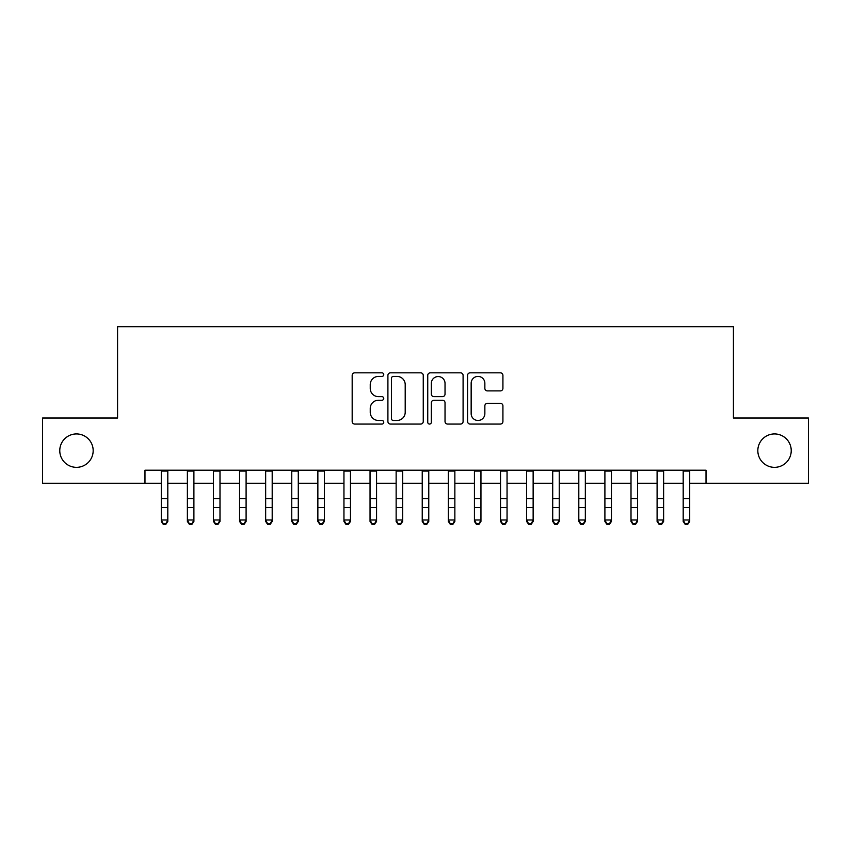 <?xml version="1.0" encoding="UTF-8"?>
<svg xmlns="http://www.w3.org/2000/svg" width="851" height="851" viewBox="0 0 851 851"><rect width="100%" height="100%" fill="white"/><g stroke="black" fill="none" stroke-linecap="round" stroke-linejoin="round"><path stroke-width="1.28" d="M383.748 374.631A1.798 1.798 0 0 0 381.961 372.834L354.739 372.834A2.564 2.564 0 0 0 352.176 375.397L352.176 421.5A2.564 2.564 0 0 0 354.739 424.064L381.961 424.064A1.798 1.798 0 0 0 383.748 422.266A1.798 1.798 0 0 0 381.961 420.479L378.429 420.479A8.202 8.202 0 0 1 370.238 412.278L370.238 408.437A8.202 8.202 0 0 1 378.429 400.236L381.961 400.236A1.798 1.798 0 0 0 383.748 398.449A1.798 1.798 0 0 0 381.961 396.651L378.429 396.651A8.202 8.202 0 0 1 370.238 388.46L370.238 384.62A8.202 8.202 0 0 1 378.429 376.419L381.961 376.419A1.798 1.798 0 0 0 383.748 374.631M757.826 450.636A16.701 16.701 0 0 0 774.527 467.337A16.701 16.701 0 0 0 791.228 450.636A16.701 16.701 0 0 0 774.527 433.936A16.701 16.701 0 0 0 757.826 450.636M59.772 450.636A16.701 16.701 0 0 0 76.473 467.337A16.701 16.701 0 0 0 93.174 450.636A16.701 16.701 0 0 0 76.473 433.936A16.701 16.701 0 0 0 59.772 450.636M500.356 390.896A2.564 2.564 0 0 0 502.92 388.333L502.92 375.397A2.564 2.564 0 0 0 500.356 372.834L470.135 372.834A2.564 2.564 0 0 0 467.571 375.397L467.571 421.5A2.564 2.564 0 0 0 470.135 424.064L500.356 424.064A2.564 2.564 0 0 0 502.92 421.5L502.92 405.874A2.564 2.564 0 0 0 500.356 403.31L487.421 403.31A2.564 2.564 0 0 0 484.857 405.874L484.857 413.629A6.851 6.851 0 0 1 478.007 420.479A6.851 6.851 0 0 1 471.156 413.629L471.156 383.269A6.851 6.851 0 0 1 478.007 376.419A6.851 6.851 0 0 1 484.857 383.269L484.857 388.333A2.564 2.564 0 0 0 487.421 390.896L500.356 390.896M144.978 483.262L42.55 483.262L42.55 418.022L117.576 418.022L117.576 326.688L733.424 326.688L733.424 418.022L808.45 418.022L808.45 483.262L706.022 483.262L706.022 470.209L144.978 470.209L144.978 483.262L161.286 483.262M423.255 375.397A2.564 2.564 0 0 0 420.702 372.834L390.471 372.834A2.564 2.564 0 0 0 387.907 375.397L387.907 421.5A2.564 2.564 0 0 0 390.471 424.064L420.702 424.064A2.564 2.564 0 0 0 423.255 421.5L423.255 375.397M430.298 372.834L460.529 372.834A2.564 2.564 0 0 1 463.093 375.397L463.093 421.5A2.564 2.564 0 0 1 460.529 424.064L447.594 424.064A2.564 2.564 0 0 1 445.03 421.5L445.03 402.8A2.564 2.564 0 0 0 442.467 400.236L433.893 400.236A2.564 2.564 0 0 0 431.329 402.8L431.329 422.266A1.798 1.798 0 0 1 429.532 424.064A1.798 1.798 0 0 1 427.745 422.266L427.745 375.397A2.564 2.564 0 0 1 430.298 372.834M167.807 483.262L187.38 483.262M193.9 483.262L213.473 483.262M219.994 483.262L239.567 483.262M246.099 483.262L265.661 483.262M272.192 483.262L291.765 483.262M298.286 483.262L317.859 483.262M324.38 483.262L343.953 483.262M350.474 483.262L370.047 483.262M376.567 483.262L396.14 483.262M402.661 483.262L422.234 483.262M428.766 483.262L448.339 483.262M454.86 483.262L474.433 483.262M480.953 483.262L500.526 483.262M507.047 483.262L526.62 483.262M533.141 483.262L552.714 483.262M559.235 483.262L578.808 483.262M585.339 483.262L604.901 483.262M611.433 483.262L631.006 483.262M637.527 483.262L657.1 483.262M663.62 483.262L683.193 483.262M689.714 483.262L706.022 483.262M393.29 376.419A1.798 1.798 0 0 0 391.492 378.216L391.492 418.681A1.798 1.798 0 0 0 393.29 420.479L397.002 420.479A8.202 8.202 0 0 0 405.204 412.278L405.204 384.62A8.202 8.202 0 0 0 397.002 376.419L393.29 376.419M445.03 383.397A6.851 6.851 0 0 0 438.18 376.546A6.851 6.851 0 0 0 431.329 383.397L431.329 394.098A2.564 2.564 0 0 0 433.893 396.651L442.467 396.651A2.564 2.564 0 0 0 445.03 394.098L445.03 383.397M167.807 470.209L167.807 521.44L165.849 524.312L165.849 523.737L163.243 523.737L163.243 524.312L165.849 524.312M161.286 470.209L161.286 519.993L167.807 519.993L165.849 523.737M163.243 524.312L161.286 521.44L161.286 519.993L163.243 523.737M193.9 470.209L193.9 521.44L191.943 524.312L191.943 523.737L189.337 523.737L189.337 524.312L191.943 524.312M187.38 470.209L187.38 519.993L193.9 519.993L191.943 523.737M189.337 524.312L187.38 521.44L187.38 519.993L189.337 523.737M219.994 470.209L219.994 521.44L218.037 524.312L218.037 523.737L215.431 523.737L215.431 524.312L218.037 524.312M213.473 470.209L213.473 519.993L219.994 519.993L218.037 523.737M215.431 524.312L213.473 521.44L213.473 519.993L215.431 523.737M246.099 470.209L246.099 521.44L244.141 524.312L244.141 523.737L241.524 523.737L241.524 524.312L244.141 524.312M239.567 470.209L239.567 519.993L246.099 519.993L244.141 523.737M241.524 524.312L239.567 521.44L239.567 519.993L241.524 523.737M272.192 470.209L272.192 521.44L270.235 524.312L270.235 523.737L267.618 523.737L267.618 524.312L270.235 524.312M265.661 470.209L265.661 519.993L272.192 519.993L270.235 523.737M267.618 524.312L265.661 521.44L265.661 519.993L267.618 523.737M298.286 470.209L298.286 521.44L296.329 524.312L296.329 523.737L293.723 523.737L293.723 524.312L296.329 524.312M291.765 470.209L291.765 519.993L298.286 519.993L296.329 523.737M293.723 524.312L291.765 521.44L291.765 519.993L293.723 523.737M324.38 470.209L324.38 521.44L322.423 524.312L322.423 523.737L319.816 523.737L319.816 524.312L322.423 524.312M317.859 470.209L317.859 519.993L324.38 519.993L322.423 523.737M319.816 524.312L317.859 521.44L317.859 519.993L319.816 523.737M350.474 470.209L350.474 521.44L348.516 524.312L348.516 523.737L345.91 523.737L345.91 524.312L348.516 524.312M343.953 470.209L343.953 519.993L350.474 519.993L348.516 523.737M345.91 524.312L343.953 521.44L343.953 519.993L345.91 523.737M376.567 470.209L376.567 521.44L374.61 524.312L374.61 523.737L372.004 523.737L372.004 524.312L374.61 524.312M370.047 470.209L370.047 519.993L376.567 519.993L374.61 523.737M372.004 524.312L370.047 521.44L370.047 519.993L372.004 523.737M402.661 470.209L402.661 521.44L400.715 524.312L400.715 523.737L398.098 523.737L398.098 524.312L400.715 524.312M396.14 470.209L396.14 519.993L402.661 519.993L400.715 523.737M398.098 524.312L396.14 521.44L396.14 519.993L398.098 523.737M428.766 470.209L428.766 521.44L426.808 524.312L426.808 523.737L424.192 523.737L424.192 524.312L426.808 524.312M422.234 470.209L422.234 519.993L428.766 519.993L426.808 523.737M424.192 524.312L422.234 521.44L422.234 519.993L424.192 523.737M454.86 470.209L454.86 521.44L452.902 524.312L452.902 523.737L450.285 523.737L450.285 524.312L452.902 524.312M448.339 470.209L448.339 519.993L454.86 519.993L452.902 523.737M450.285 524.312L448.339 521.44L448.339 519.993L450.285 523.737M480.953 470.209L480.953 521.44L478.996 524.312L478.996 523.737L476.39 523.737L476.39 524.312L478.996 524.312M474.433 470.209L474.433 519.993L480.953 519.993L478.996 523.737M476.39 524.312L474.433 521.44L474.433 519.993L476.39 523.737M507.047 470.209L507.047 521.44L505.09 524.312L505.09 523.737L502.484 523.737L502.484 524.312L505.09 524.312M500.526 470.209L500.526 519.993L507.047 519.993L505.09 523.737M502.484 524.312L500.526 521.44L500.526 519.993L502.484 523.737M533.141 470.209L533.141 521.44L531.184 524.312L531.184 523.737L528.577 523.737L528.577 524.312L531.184 524.312M526.62 470.209L526.62 519.993L533.141 519.993L531.184 523.737M528.577 524.312L526.62 521.44L526.62 519.993L528.577 523.737M559.235 470.209L559.235 521.44L557.277 524.312L557.277 523.737L554.671 523.737L554.671 524.312L557.277 524.312M552.714 470.209L552.714 519.993L559.235 519.993L557.277 523.737M554.671 524.312L552.714 521.44L552.714 519.993L554.671 523.737M585.339 470.209L585.339 521.44L583.382 524.312L583.382 523.737L580.765 523.737L580.765 524.312L583.382 524.312M578.808 470.209L578.808 519.993L585.339 519.993L583.382 523.737M580.765 524.312L578.808 521.44L578.808 519.993L580.765 523.737M611.433 470.209L611.433 521.44L609.476 524.312L609.476 523.737L606.859 523.737L606.859 524.312L609.476 524.312M604.901 470.209L604.901 519.993L611.433 519.993L609.476 523.737M606.859 524.312L604.901 521.44L604.901 519.993L606.859 523.737M637.527 470.209L637.527 521.44L635.569 524.312L635.569 523.737L632.963 523.737L632.963 524.312L635.569 524.312M631.006 470.209L631.006 519.993L637.527 519.993L635.569 523.737M632.963 524.312L631.006 521.44L631.006 519.993L632.963 523.737M663.62 470.209L663.62 521.44L661.663 524.312L661.663 523.737L659.057 523.737L659.057 524.312L661.663 524.312M657.1 470.209L657.1 519.993L663.62 519.993L661.663 523.737M659.057 524.312L657.1 521.44L657.1 519.993L659.057 523.737M689.714 470.209L689.714 521.44L687.757 524.312L687.757 523.737L685.151 523.737L685.151 524.312L687.757 524.312M683.193 470.209L683.193 519.993L689.714 519.993L687.757 523.737M685.151 524.312L683.193 521.44L683.193 519.993L685.151 523.737M167.807 498.601L161.286 498.601M167.807 507.558L161.286 507.558M167.807 471.06L161.286 471.06M193.9 498.601L187.38 498.601M193.9 507.558L187.38 507.558M193.9 471.06L187.38 471.06M219.994 498.601L213.473 498.601M219.994 507.558L213.473 507.558M219.994 471.06L213.473 471.06M246.099 498.601L239.567 498.601M246.099 507.558L239.567 507.558M246.099 471.06L239.567 471.06M272.192 498.601L265.661 498.601M272.192 507.558L265.661 507.558M272.192 471.06L265.661 471.06M298.286 498.601L291.765 498.601M298.286 507.558L291.765 507.558M298.286 471.06L291.765 471.06M324.38 498.601L317.859 498.601M324.38 507.558L317.859 507.558M324.38 471.06L317.859 471.06M350.474 498.601L343.953 498.601M350.474 507.558L343.953 507.558M350.474 471.06L343.953 471.06M376.567 498.601L370.047 498.601M376.567 507.558L370.047 507.558M376.567 471.06L370.047 471.06M402.661 498.601L396.14 498.601M402.661 507.558L396.14 507.558M402.661 471.06L396.14 471.06M428.766 498.601L422.234 498.601M428.766 507.558L422.234 507.558M428.766 471.06L422.234 471.06M454.86 498.601L448.339 498.601M454.86 507.558L448.339 507.558M454.86 471.06L448.339 471.06M480.953 498.601L474.433 498.601M480.953 507.558L474.433 507.558M480.953 471.06L474.433 471.06M507.047 498.601L500.526 498.601M507.047 507.558L500.526 507.558M507.047 471.06L500.526 471.06M533.141 498.601L526.62 498.601M533.141 507.558L526.62 507.558M533.141 471.06L526.62 471.06M559.235 498.601L552.714 498.601M559.235 507.558L552.714 507.558M559.235 471.06L552.714 471.06M585.339 498.601L578.808 498.601M585.339 507.558L578.808 507.558M585.339 471.06L578.808 471.06M611.433 498.601L604.901 498.601M611.433 507.558L604.901 507.558M611.433 471.06L604.901 471.06M637.527 498.601L631.006 498.601M637.527 507.558L631.006 507.558M637.527 471.06L631.006 471.06M663.62 498.601L657.1 498.601M663.62 507.558L657.1 507.558M663.62 471.06L657.1 471.06M689.714 498.601L683.193 498.601M689.714 507.558L683.193 507.558M689.714 471.06L683.193 471.06"/></g></svg>
